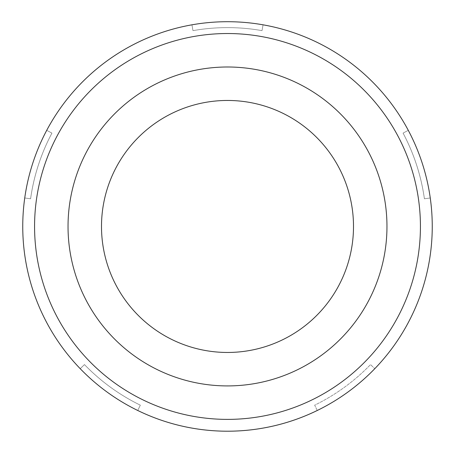 <?xml version="1.0" encoding="UTF-8"?>
<svg xmlns="http://www.w3.org/2000/svg" width="455" height="455" viewBox="0 0 455 455"><rect width="100%" height="100%" fill="white"/><g stroke="black" fill="none" stroke-linecap="round" stroke-linejoin="round"><path stroke-width="0.34" stroke-dasharray="2.27 1.71" d="M420.431 226.459A192.931 192.931 0 0 0 227.5 33.528A192.931 192.931 0 0 0 34.569 226.459A192.931 192.931 0 0 0 227.5 419.385A192.931 192.931 0 0 0 420.431 226.459A192.931 192.931 0 0 0 227.5 33.528A192.931 192.931 0 0 0 34.569 226.459A192.931 192.931 0 0 0 227.5 419.385A192.931 192.931 0 0 0 420.431 226.459A192.931 192.931 0 0 0 227.5 33.528A192.931 192.931 0 0 0 34.569 226.459A192.931 192.931 0 0 0 227.5 419.385A192.931 192.931 0 0 0 420.431 226.459A192.931 192.931 0 0 0 227.5 33.528A192.931 192.931 0 0 0 34.569 226.459A192.931 192.931 0 0 0 227.5 419.385A192.931 192.931 0 0 0 420.431 226.459A192.931 192.931 0 0 0 227.5 33.528A192.931 192.931 0 0 0 34.569 226.459A192.931 192.931 0 0 0 227.5 419.385A192.931 192.931 0 0 0 420.431 226.459M68.034 226.459A159.466 159.466 0 0 0 227.5 385.92A159.466 159.466 0 0 0 386.966 226.459A159.466 159.466 0 0 0 227.5 66.993A159.466 159.466 0 0 0 68.034 226.459A159.466 159.466 0 0 0 227.5 385.92A159.466 159.466 0 0 0 386.966 226.459A159.466 159.466 0 0 0 227.5 66.993A159.466 159.466 0 0 0 68.034 226.459A159.466 159.466 0 0 0 227.5 385.92A159.466 159.466 0 0 0 386.966 226.459A159.466 159.466 0 0 0 227.5 66.993A159.466 159.466 0 0 0 68.034 226.459M317.254 410.484L314.667 405.172A198.841 198.841 0 0 0 370.535 364.586L374.784 368.686A204.75 204.75 0 0 0 227.5 21.709A204.75 204.75 0 0 0 22.75 226.459A204.75 204.75 0 0 0 227.5 431.209A204.75 204.75 0 0 0 432.25 226.459A204.75 204.75 0 0 0 227.5 21.709A204.75 204.75 0 0 0 22.75 226.459A204.75 204.75 0 0 0 227.5 431.209A204.75 204.75 0 0 0 432.25 226.459A204.75 204.75 0 0 0 227.5 21.709A204.75 204.75 0 0 0 22.75 226.459A204.75 204.75 0 0 0 227.5 431.209A204.75 204.75 0 0 0 430.259 197.965L424.407 198.784A198.841 198.841 0 0 0 403.067 133.11L408.283 130.335A204.75 204.75 0 0 0 263.053 24.82L262.029 30.639A198.841 198.841 0 0 0 192.971 30.639L191.947 24.82A204.75 204.75 0 0 0 46.717 130.335L51.933 133.11A198.841 198.841 0 0 0 30.593 198.784L24.741 197.965A204.75 204.75 0 0 0 80.216 368.686L84.465 364.586A198.841 198.841 0 0 0 140.333 405.172L137.746 410.484A204.75 204.75 0 0 0 317.254 410.484L314.667 405.172A198.841 198.841 0 0 0 370.535 364.586L374.784 368.686A204.75 204.75 0 0 0 430.259 197.965L424.407 198.784A198.841 198.841 0 0 0 403.067 133.11L408.283 130.335A204.75 204.75 0 0 0 263.053 24.82L262.029 30.639A198.841 198.841 0 0 0 192.971 30.639L191.947 24.82M101.499 226.459A126.001 126.001 0 0 0 227.5 352.46A126.001 126.001 0 0 0 353.501 226.459A126.001 126.001 0 0 0 227.5 100.458A126.001 126.001 0 0 0 101.499 226.459M137.746 410.484L140.333 405.172A198.841 198.841 0 0 1 84.465 364.586L80.216 368.686A204.75 204.75 0 0 1 24.741 197.965L30.593 198.784A198.841 198.841 0 0 1 51.933 133.11L46.717 130.335M22.75 226.459A204.75 204.75 0 0 0 227.5 431.209A204.75 204.75 0 0 0 432.25 226.459"/><path stroke-width="0.68" d="M68.034 226.459A159.466 159.466 0 0 0 227.5 385.92A159.466 159.466 0 0 0 386.966 226.459A159.466 159.466 0 0 0 227.5 66.993A159.466 159.466 0 0 0 68.034 226.459M432.25 226.459A204.75 204.75 0 0 0 227.5 21.709A204.75 204.75 0 0 0 22.75 226.459A204.75 204.75 0 0 0 227.5 431.209A204.75 204.75 0 0 0 432.25 226.459A204.75 204.75 0 0 1 227.5 431.209A204.75 204.75 0 0 1 22.75 226.459M101.499 226.459A126.001 126.001 0 0 0 227.5 352.46A126.001 126.001 0 0 0 353.501 226.459A126.001 126.001 0 0 0 227.5 100.458A126.001 126.001 0 0 0 101.499 226.459M191.947 24.82A204.75 204.75 0 0 0 46.717 130.335M137.746 410.484A204.75 204.75 0 0 0 317.254 410.484M420.431 226.459A192.931 192.931 0 0 0 227.5 33.528A192.931 192.931 0 0 0 34.569 226.459A192.931 192.931 0 0 0 227.5 419.385A192.931 192.931 0 0 0 420.431 226.459"/></g></svg>
